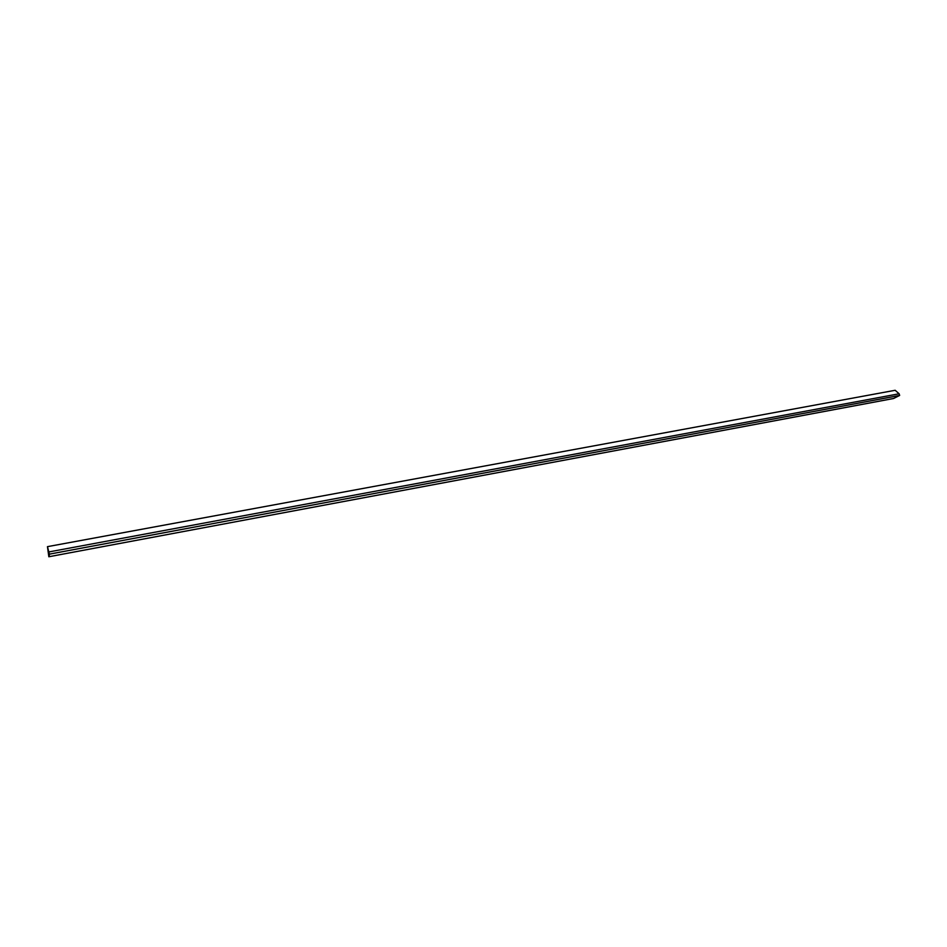 <?xml version="1.0" encoding="UTF-8"?>
<svg xmlns="http://www.w3.org/2000/svg" width="947" height="947" viewBox="0 0 947 947"><rect width="100%" height="100%" fill="white"/><g stroke="black" fill="none" stroke-linecap="round" stroke-linejoin="round"><path stroke-width="1.42" d="M49.504 554.137L48.96 556.718L893.566 398.486L899.532 395.467L49.504 554.137M48.842 556.753L47.457 546.656L49.398 554.125L48.842 556.753L893.589 398.498L899.65 395.432L49.398 554.125M47.457 546.656L895.175 390.282L899.129 393.774L899.65 395.432M899.129 393.774L48.948 551.923"/></g></svg>
